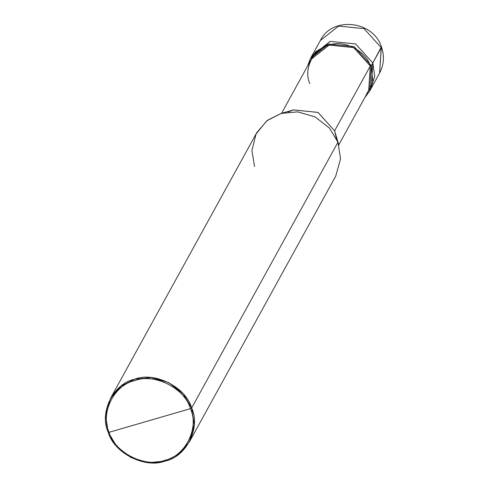 <?xml version="1.0" encoding="UTF-8"?>
<svg xmlns="http://www.w3.org/2000/svg" width="487" height="487" viewBox="0 0 487 487"><rect width="100%" height="100%" fill="white"/><g stroke="black" fill="none" stroke-linecap="round" stroke-linejoin="round"><path stroke-width="0.73" d="M311.236 57.156L330.192 41.377L355.632 43.94L372.823 62.987L381.394 46.807L379.586 73.08L381.248 47.683L364.057 28.636L338.623 26.073L320.373 40.482L338.623 26.073L364.057 28.636L381.248 47.683L372.823 62.987L371.161 88.384L372.823 62.987L355.632 43.94L330.192 41.377L311.948 55.786L330.192 41.377L355.632 43.94L372.823 62.987L371.161 88.384L369.676 91.081L371.338 65.684L372.823 62.987L355.632 43.94L330.192 41.377L311.236 57.156M336.407 138.618L334.612 130.808L338.885 145.114L337.941 142.253L191.647 407.99L183.142 393.77L168.721 382.593L151.22 377.589L134.808 379.178L121.111 386.063L110.476 398.384L105.636 415.581L108.254 432.249L116.758 446.469L131.173 457.646L148.681 462.65L165.093 461.061L178.79 454.176L189.425 441.855L194.264 424.658L191.647 407.99C201.003 427.702 186.399 456.885 165.093 461.061C145.144 468.89 113.885 453.05 108.254 432.249L109.1 432.304C99.975 413.086 114.214 384.633 134.984 380.566C154.44 372.926 184.914 388.376 190.405 408.654L109.1 432.304C114.585 452.587 145.065 468.031 164.515 460.398C185.291 456.331 199.53 427.872 190.405 408.654L191.647 407.99L337.941 142.253L334.612 130.808L370.297 65.989L371.338 65.684L372.841 82.193L364.8 97.601L369.676 91.081M370.382 89.711L374.74 76.24L372.823 62.987L371.338 65.684L354.146 46.636L328.707 44.08L310.456 58.483L307.559 66.086L315.436 51.866L328.707 44.08L354.146 46.636L371.338 65.684L370.297 65.989L368.689 90.539L338.8 144.828M281.559 113.313L311.449 59.03L329.084 45.102L353.678 47.58L370.297 65.989L334.612 130.808L337.941 142.253L340.559 158.926L335.72 176.117L189.425 441.855M190.405 408.654C199.53 427.872 185.291 456.331 164.515 460.398C145.065 468.031 114.585 452.587 109.1 432.304L190.405 408.654C184.914 388.376 154.44 372.926 134.984 380.566C114.214 384.633 99.975 413.086 109.1 432.304L108.254 432.249C98.898 412.538 113.501 383.348 134.808 379.178C154.756 371.35 186.016 387.189 191.647 407.99L190.405 408.654M370.297 65.989C366.212 50.91 343.554 39.423 329.084 45.102C313.64 48.128 303.054 69.288 309.835 83.581M110.476 398.384L256.765 132.653L267.4 120.326L281.102 113.447L297.508 111.852L315.016 116.856L329.437 128.038L337.941 142.253L329.474 128.075L315.113 116.91L297.667 111.87L281.273 113.398L293.527 109.885L318.066 112.43L334.612 130.808L317.993 112.394L293.405 109.922L288.085 112.016M281.273 113.398L266.815 120.782L256.052 134.016L251.901 150.593L254.549 166.517M371.161 88.384L379.586 73.08C383.993 64.68 384.596 55.92 381.394 46.807C373.2 20.557 332.097 16.132 320.373 40.482L310.456 58.483"/></g></svg>
